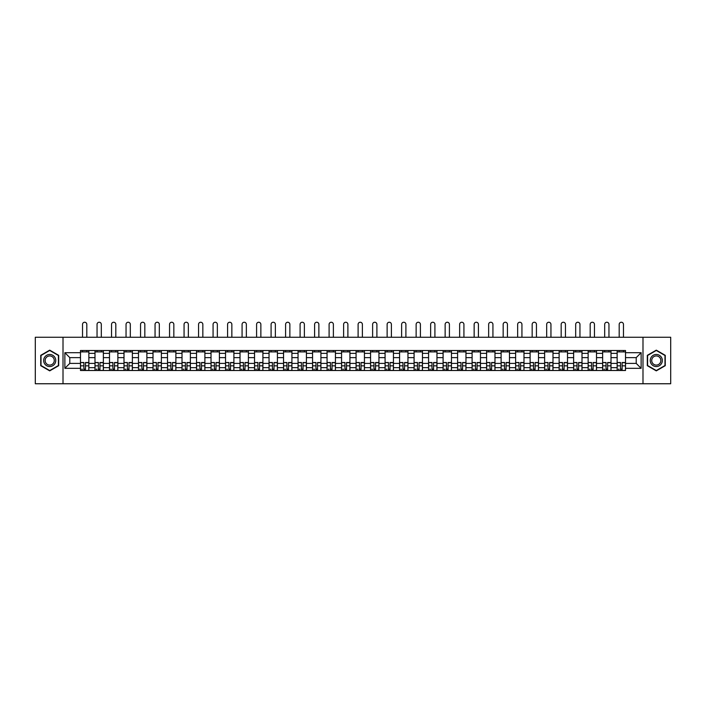 <?xml version="1.0" encoding="UTF-8"?>
<svg xmlns="http://www.w3.org/2000/svg" width="706" height="706" viewBox="0 0 706 706"><rect width="100%" height="100%" fill="white"/><g stroke="black" fill="none" stroke-linecap="round" stroke-linejoin="round"><path stroke-width="1.06" d="M642.99 383.755L670.7 383.755L670.7 337.265L35.3 337.265L35.3 383.755L642.99 383.755L642.99 337.265M94.992 370.5L94.992 353.353L88.85 353.353L88.85 370.5M88.85 353.353L88.85 350.511M94.992 353.353L94.992 350.511M103.358 350.511L103.358 370.5M109.492 370.5L109.492 350.511M117.867 350.511L117.867 370.5M124 370.5L124 350.511M132.366 350.511L132.366 370.5M138.5 370.5L138.5 350.511M146.874 350.511L146.874 370.5M153.008 370.5L153.008 350.511M161.374 350.511L161.374 370.5M167.516 370.5L167.516 350.511M175.882 350.511L175.882 370.5M182.016 370.5L182.016 350.511M190.382 350.511L190.382 370.5M196.524 370.5L196.524 350.511M204.89 350.511L204.89 370.5M211.023 370.5L211.023 350.511M219.389 350.511L219.389 370.5M225.532 370.5L225.532 350.511M233.898 350.511L233.898 370.5M240.031 370.5L240.031 350.511M248.397 350.511L248.397 370.5M254.539 370.5L254.539 350.511M262.906 350.511L262.906 370.5M269.039 370.5L269.039 350.511M277.414 350.511L277.414 370.5M283.547 370.5L283.547 350.511M291.913 350.511L291.913 370.5M298.047 370.5L298.047 350.511M306.422 350.511L306.422 370.5M312.555 370.5L312.555 350.511M320.921 350.511L320.921 370.5M327.063 370.5L327.063 350.511M335.429 350.511L335.429 370.5M341.563 370.5L341.563 350.511M349.929 350.511L349.929 370.5M356.071 370.5L356.071 350.511M364.437 350.511L364.437 370.5M370.571 370.5L370.571 350.511M378.937 350.511L378.937 370.5M385.079 370.5L385.079 350.511M393.445 350.511L393.445 370.5M399.578 370.5L399.578 350.511M407.953 350.511L407.953 370.5M414.087 370.5L414.087 350.511M422.453 350.511L422.453 370.5M428.586 370.5L428.586 350.511M436.961 350.511L436.961 370.5M443.094 370.5L443.094 350.511M451.461 350.511L451.461 370.5M457.603 370.5L457.603 350.511M465.969 350.511L465.969 370.5M472.102 370.5L472.102 350.511M480.468 350.511L480.468 370.5M486.61 370.5L486.61 350.511M494.977 350.511L494.977 370.5M501.11 370.5L501.11 350.511M509.476 350.511L509.476 370.5M515.618 370.5L515.618 350.511M523.984 350.511L523.984 370.5M530.118 370.5L530.118 350.511M538.484 350.511L538.484 370.5M544.626 370.5L544.626 350.511M552.992 350.511L552.992 370.5M559.126 370.5L559.126 350.511M567.5 350.511L567.5 370.5M573.634 370.5L573.634 350.511M582 350.511L582 370.5M588.133 370.5L588.133 350.511M596.508 350.511L596.508 370.5M602.642 370.5L602.642 350.511M611.008 350.511L611.008 370.5M617.15 370.5L617.15 350.511M617.15 363.387L611.008 363.387M602.642 363.387L596.508 363.387M588.133 363.387L582 363.387M573.634 363.387L567.5 363.387M559.126 363.387L552.992 363.387M544.626 363.387L538.484 363.387M530.118 363.387L523.984 363.387M515.618 363.387L509.476 363.387M501.11 363.387L494.977 363.387M486.61 363.387L480.468 363.387M472.102 363.387L465.969 363.387M457.603 363.387L451.461 363.387M443.094 363.387L436.961 363.387M428.586 363.387L422.453 363.387M414.087 363.387L407.953 363.387M399.578 363.387L393.445 363.387M385.079 363.387L378.937 363.387M370.571 363.387L364.437 363.387M356.071 363.387L349.929 363.387M341.563 363.387L335.429 363.387M327.063 363.387L320.921 363.387M312.555 363.387L306.422 363.387M298.047 363.387L291.913 363.387M283.547 363.387L277.414 363.387M269.039 363.387L262.906 363.387M254.539 363.387L248.397 363.387M240.031 363.387L233.898 363.387M225.532 363.387L219.389 363.387M211.023 363.387L204.89 363.387M196.524 363.387L190.382 363.387M182.016 363.387L175.882 363.387M167.516 363.387L161.374 363.387M153.008 363.387L146.874 363.387M138.5 363.387L132.366 363.387M124 363.387L117.867 363.387M109.492 363.387L103.358 363.387M94.992 363.387L88.85 363.387M617.15 357.624L611.008 357.624M602.642 357.624L596.508 357.624M588.133 357.624L582 357.624M573.634 357.624L567.5 357.624M559.126 357.624L552.992 357.624M544.626 357.624L538.484 357.624M530.118 357.624L523.984 357.624M515.618 357.624L509.476 357.624M501.11 357.624L494.977 357.624M486.61 357.624L480.468 357.624M472.102 357.624L465.969 357.624M457.603 357.624L451.461 357.624M443.094 357.624L436.961 357.624M428.586 357.624L422.453 357.624M414.087 357.624L407.953 357.624M399.578 357.624L393.445 357.624M385.079 357.624L378.937 357.624M370.571 357.624L364.437 357.624M356.071 357.624L349.929 357.624M341.563 357.624L335.429 357.624M327.063 357.624L320.921 357.624M312.555 357.624L306.422 357.624M298.047 357.624L291.913 357.624M283.547 357.624L277.414 357.624M269.039 357.624L262.906 357.624M254.539 357.624L248.397 357.624M240.031 357.624L233.898 357.624M225.532 357.624L219.389 357.624M211.023 357.624L204.89 357.624M196.524 357.624L190.382 357.624M182.016 357.624L175.882 357.624M167.516 357.624L161.374 357.624M153.008 357.624L146.874 357.624M138.5 357.624L132.366 357.624M124 357.624L117.867 357.624M109.492 357.624L103.358 357.624M94.992 357.624L88.85 357.624M69.797 363.387L80.484 363.387L80.484 357.624L69.797 357.624L69.797 363.387L64.864 368.32L64.864 352.7L80.484 352.7L80.484 357.624M625.516 357.624L625.516 363.387L636.203 363.387L636.203 357.624L625.516 357.624L625.516 350.511L80.484 350.511L80.484 352.7M625.516 352.7L641.136 352.7L641.136 368.32L625.516 368.32L625.516 363.387M80.484 363.387L80.484 370.5L625.516 370.5L625.516 368.32M80.484 368.32L64.864 368.32M63.011 383.755L63.011 337.265M58.686 355.33L49.711 350.15L40.736 355.33L40.736 365.69L49.711 370.871L58.686 365.69L58.686 355.33M665.264 355.33L656.289 350.15L647.314 355.33L647.314 365.69L656.289 370.871L665.264 365.69L665.264 355.33M85.461 369.106L83.882 369.106M80.484 351.906L88.85 351.906M99.961 369.106L98.381 369.106M94.992 351.906L103.358 351.906M114.469 369.106L112.889 369.106M109.492 351.906L117.867 351.906M128.977 369.106L127.389 369.106M124 351.906L132.366 351.906M143.477 369.106L141.897 369.106M138.5 351.906L146.874 351.906M157.985 369.106L156.405 369.106M153.008 351.906L161.374 351.906M172.485 369.106L170.905 369.106M167.516 351.906L175.882 351.906M186.993 369.106L185.413 369.106M182.016 351.906L190.382 351.906M201.492 369.106L199.913 369.106M196.524 351.906L204.89 351.906M216.001 369.106L214.421 369.106M211.023 351.906L219.389 351.906M230.5 369.106L228.92 369.106M225.532 351.906L233.898 351.906M245.008 369.106L243.429 369.106M240.031 351.906L248.397 351.906M259.508 369.106L257.928 369.106M254.539 351.906L262.906 351.906M274.016 369.106L272.437 369.106M269.039 351.906L277.414 351.906M288.525 369.106L286.936 369.106M283.547 351.906L291.913 351.906M303.024 369.106L301.444 369.106M298.047 351.906L306.422 351.906M317.532 369.106L315.953 369.106M312.555 351.906L320.921 351.906M332.032 369.106L330.452 369.106M327.063 351.906L335.429 351.906M346.54 369.106L344.96 369.106M341.563 351.906L349.929 351.906M361.04 369.106L359.46 369.106M356.071 351.906L364.437 351.906M375.548 369.106L373.968 369.106M370.571 351.906L378.937 351.906M390.047 369.106L388.468 369.106M385.079 351.906L393.445 351.906M404.556 369.106L402.976 369.106M399.578 351.906L407.953 351.906M419.064 369.106L417.475 369.106M414.087 351.906L422.453 351.906M433.563 369.106L431.984 369.106M428.586 351.906L436.961 351.906M448.072 369.106L446.492 369.106M443.094 351.906L451.461 351.906M462.571 369.106L460.992 369.106M457.603 351.906L465.969 351.906M477.079 369.106L475.5 369.106M472.102 351.906L480.468 351.906M491.579 369.106L489.999 369.106M486.61 351.906L494.977 351.906M506.087 369.106L504.508 369.106M501.11 351.906L509.476 351.906M520.587 369.106L519.007 369.106M515.618 351.906L523.984 351.906M535.095 369.106L533.515 369.106M530.118 351.906L538.484 351.906M549.595 369.106L548.015 369.106M544.626 351.906L552.992 351.906M564.103 369.106L562.523 369.106M559.126 351.906L567.5 351.906M578.611 369.106L577.023 369.106M573.634 351.906L582 351.906M593.111 369.106L591.531 369.106M588.133 351.906L596.508 351.906M607.619 369.106L606.039 369.106M602.642 351.906L611.008 351.906M622.118 369.106L620.539 369.106M617.15 351.906L625.516 351.906M64.864 352.7L69.797 357.624M636.203 363.387L641.136 368.32M636.203 357.624L641.136 352.7M86.812 337.265L86.812 324.389A2.136 2.136 0 0 0 84.667 322.245A2.136 2.136 0 0 0 82.531 324.389L82.531 337.265M83.882 362.707L80.537 362.505L83.882 362.505L83.882 370.412L80.537 370.412L82.39 370.412M80.537 362.707L80.537 370.412M85.461 369.203L83.882 369.203M82.39 369.203L81.746 369.203M86.953 370.412L88.806 370.412L88.806 362.505L85.461 362.505L85.461 370.412L82.531 370.412M88.806 370.412L86.812 370.412M86.812 350.511L86.812 351.906M82.531 350.511L82.531 351.906M44.478 363.528A6.045 6.045 0 0 0 52.729 365.743A6.045 6.045 0 0 0 54.944 357.483A6.045 6.045 0 0 0 46.693 355.277A6.045 6.045 0 0 0 44.478 363.528M45.749 362.796A4.571 4.571 0 0 0 51.997 364.472A4.571 4.571 0 0 0 53.674 358.224A4.571 4.571 0 0 0 47.426 356.548A4.571 4.571 0 0 0 45.749 362.796M49.711 350.467L58.404 355.489L58.404 365.523L49.711 370.544L41.019 365.523L41.019 355.489L49.711 350.467M651.056 363.528A6.045 6.045 0 0 0 659.307 365.743A6.045 6.045 0 0 0 661.522 357.483A6.045 6.045 0 0 0 653.271 355.277A6.045 6.045 0 0 0 651.056 363.528M652.326 362.796A4.571 4.571 0 0 0 658.574 364.472A4.571 4.571 0 0 0 660.251 358.224A4.571 4.571 0 0 0 654.003 356.548A4.571 4.571 0 0 0 652.326 362.796M656.289 350.467L664.981 355.489L664.981 365.523L656.289 370.544L647.596 365.523L647.596 355.489L656.289 350.467M101.311 337.265L101.311 324.389A2.136 2.136 0 0 0 99.175 322.245A2.136 2.136 0 0 0 97.04 324.389L97.04 337.265M98.381 362.707L95.036 362.505L98.381 362.505L98.381 370.412L95.036 370.412L96.898 370.412M95.036 362.707L95.036 370.412M99.961 369.203L98.381 369.203M96.898 369.203L96.245 369.203M101.452 370.412L103.314 370.412L103.314 362.505L99.961 362.505L99.961 370.412L97.04 370.412M103.314 370.412L101.311 370.412M101.311 350.511L101.311 351.906M97.04 350.511L97.04 351.906M115.819 337.265L115.819 324.389A2.136 2.136 0 0 0 113.675 322.245A2.136 2.136 0 0 0 111.539 324.389L111.539 337.265M112.889 362.707L109.545 362.505L112.889 362.505L112.889 370.412L109.545 370.412L111.398 370.412M109.545 362.707L109.545 370.412M114.469 369.203L112.889 369.203M111.398 369.203L110.754 369.203M115.96 370.412L117.814 370.412L117.814 362.505L114.469 362.505L114.469 370.412L111.539 370.412M117.814 370.412L115.819 370.412M115.819 350.511L115.819 351.906M111.539 350.511L111.539 351.906M130.319 337.265L130.319 324.389A2.136 2.136 0 0 0 128.183 322.245A2.136 2.136 0 0 0 126.047 324.389L126.047 337.265M127.389 362.707L124.044 362.505L127.389 362.505L127.389 370.412L124.044 370.412L125.906 370.412M124.044 362.707L124.044 370.412M128.977 369.203L127.389 369.203M125.906 369.203L125.253 369.203M130.46 370.412L132.322 370.412L132.322 362.505L128.977 362.505L128.977 370.412L126.047 370.412M132.322 370.412L130.319 370.412M130.319 350.511L130.319 351.906M126.047 350.511L126.047 351.906M144.827 337.265L144.827 324.389A2.136 2.136 0 0 0 142.691 322.245A2.136 2.136 0 0 0 140.547 324.389L140.547 337.265M141.897 362.707L138.552 362.505L141.897 362.505L141.897 370.412L138.552 370.412L140.406 370.412M138.552 362.707L138.552 370.412M143.477 369.203L141.897 369.203M140.406 369.203L139.762 369.203M144.968 370.412L146.822 370.412L146.822 362.505L143.477 362.505L143.477 370.412L140.547 370.412M146.822 370.412L144.827 370.412M144.827 350.511L144.827 351.906M140.547 350.511L140.547 351.906M159.327 337.265L159.327 324.389A2.136 2.136 0 0 0 157.191 322.245A2.136 2.136 0 0 0 155.055 324.389L155.055 337.265M156.405 362.707L153.052 362.505L156.405 362.505L156.405 370.412L153.052 370.412L154.914 370.412M153.052 362.707L153.052 370.412M157.985 369.203L156.405 369.203M154.914 369.203L154.261 369.203M159.468 370.412L161.33 370.412L161.33 362.505L157.985 362.505L157.985 370.412L155.055 370.412M161.33 370.412L159.327 370.412M159.327 350.511L159.327 351.906M155.055 350.511L155.055 351.906M173.835 337.265L173.835 324.389A2.136 2.136 0 0 0 171.699 322.245A2.136 2.136 0 0 0 169.555 324.389L169.555 337.265M170.905 362.707L167.56 362.505L170.905 362.505L170.905 370.412L167.56 370.412L169.422 370.412M167.56 362.707L167.56 370.412M172.485 369.203L170.905 369.203M169.422 369.203L168.769 369.203M173.976 370.412L175.829 370.412L175.829 362.505L172.485 362.505L172.485 370.412L169.555 370.412M175.829 370.412L173.835 370.412M173.835 350.511L173.835 351.906M169.555 350.511L169.555 351.906M188.343 337.265L188.343 324.389A2.136 2.136 0 0 0 186.199 322.245A2.136 2.136 0 0 0 184.063 324.389L184.063 337.265M185.413 362.707L182.06 362.505L185.413 362.505L185.413 370.412L182.06 370.412L183.922 370.412M182.06 362.707L182.06 370.412M186.993 369.203L185.413 369.203M183.922 369.203L183.269 369.203M188.476 370.412L190.338 370.412L190.338 362.505L186.993 362.505L186.993 370.412L184.063 370.412M190.338 370.412L188.343 370.412M188.343 350.511L188.343 351.906M184.063 350.511L184.063 351.906M202.843 337.265L202.843 324.389A2.136 2.136 0 0 0 200.707 322.245A2.136 2.136 0 0 0 198.562 324.389L198.562 337.265M199.913 362.707L196.568 362.505L199.913 362.505L199.913 370.412L196.568 370.412L198.43 370.412M196.568 362.707L196.568 370.412M201.492 369.203L199.913 369.203M198.43 369.203L197.777 369.203M202.984 370.412L204.846 370.412L204.846 362.505L201.492 362.505L201.492 370.412L198.562 370.412M204.846 370.412L202.843 370.412M202.843 350.511L202.843 351.906M198.562 350.511L198.562 351.906M217.351 337.265L217.351 324.389A2.136 2.136 0 0 0 215.206 322.245A2.136 2.136 0 0 0 213.071 324.389L213.071 337.265M214.421 362.707L211.068 362.505L214.421 362.505L214.421 370.412L211.068 370.412L212.93 370.412M211.068 362.707L211.068 370.412M216.001 369.203L214.421 369.203M212.93 369.203L212.277 369.203M217.483 370.412L219.345 370.412L219.345 362.505L216.001 362.505L216.001 370.412L213.071 370.412M219.345 370.412L217.351 370.412M217.351 350.511L217.351 351.906M213.071 350.511L213.071 351.906M231.85 337.265L231.85 324.389A2.136 2.136 0 0 0 229.715 322.245A2.136 2.136 0 0 0 227.579 324.389L227.579 337.265M228.92 362.707L225.576 362.505L228.92 362.505L228.92 370.412L225.576 370.412L227.438 370.412M225.576 362.707L225.576 370.412M230.5 369.203L228.92 369.203M227.438 369.203L226.785 369.203M231.992 370.412L233.854 370.412L233.854 362.505L230.5 362.505L230.5 370.412L227.579 370.412M233.854 370.412L231.85 370.412M231.85 350.511L231.85 351.906M227.579 350.511L227.579 351.906M246.359 337.265L246.359 324.389A2.136 2.136 0 0 0 244.214 322.245A2.136 2.136 0 0 0 242.079 324.389L242.079 337.265M243.429 362.707L240.084 362.505L243.429 362.505L243.429 370.412L240.084 370.412L241.937 370.412M240.084 362.707L240.084 370.412M245.008 369.203L243.429 369.203M241.937 369.203L241.293 369.203M246.5 370.412L248.353 370.412L248.353 362.505L245.008 362.505L245.008 370.412L242.079 370.412M248.353 370.412L246.359 370.412M246.359 350.511L246.359 351.906M242.079 350.511L242.079 351.906M260.858 337.265L260.858 324.389A2.136 2.136 0 0 0 258.723 322.245A2.136 2.136 0 0 0 256.587 324.389L256.587 337.265M257.928 362.707L254.584 362.505L257.928 362.505L257.928 370.412L254.584 370.412L256.446 370.412M254.584 362.707L254.584 370.412M259.508 369.203L257.928 369.203M256.446 369.203L255.793 369.203M260.999 370.412L262.861 370.412L262.861 362.505L259.508 362.505L259.508 370.412L256.587 370.412M262.861 370.412L260.858 370.412M260.858 350.511L260.858 351.906M256.587 350.511L256.587 351.906M275.366 337.265L275.366 324.389A2.136 2.136 0 0 0 273.222 322.245A2.136 2.136 0 0 0 271.086 324.389L271.086 337.265M272.437 362.707L269.092 362.505L272.437 362.505L272.437 370.412L269.092 370.412L270.945 370.412M269.092 362.707L269.092 370.412M274.016 369.203L272.437 369.203M270.945 369.203L270.301 369.203M275.508 370.412L277.361 370.412L277.361 362.505L274.016 362.505L274.016 370.412L271.086 370.412M277.361 370.412L275.366 370.412M275.366 350.511L275.366 351.906M271.086 350.511L271.086 351.906M289.866 337.265L289.866 324.389A2.136 2.136 0 0 0 287.73 322.245A2.136 2.136 0 0 0 285.595 324.389L285.595 337.265M286.936 362.707L283.591 362.505L286.936 362.505L286.936 370.412L283.591 370.412L285.453 370.412M283.591 362.707L283.591 370.412M288.525 369.203L286.936 369.203M285.453 369.203L284.8 369.203M290.007 370.412L291.869 370.412L291.869 362.505L288.525 362.505L288.525 370.412L285.595 370.412M291.869 370.412L289.866 370.412M289.866 350.511L289.866 351.906M285.595 350.511L285.595 351.906M304.374 337.265L304.374 324.389A2.136 2.136 0 0 0 302.239 322.245A2.136 2.136 0 0 0 300.094 324.389L300.094 337.265M301.444 362.707L298.1 362.505L301.444 362.505L301.444 370.412L298.1 370.412L299.953 370.412M298.1 362.707L298.1 370.412M303.024 369.203L301.444 369.203M299.953 369.203L299.309 369.203M304.515 370.412L306.369 370.412L306.369 362.505L303.024 362.505L303.024 370.412L300.094 370.412M306.369 370.412L304.374 370.412M304.374 350.511L304.374 351.906M300.094 350.511L300.094 351.906M318.874 337.265L318.874 324.389A2.136 2.136 0 0 0 316.738 322.245A2.136 2.136 0 0 0 314.602 324.389L314.602 337.265M315.953 362.707L312.599 362.505L315.953 362.505L315.953 370.412L312.599 370.412L314.461 370.412M312.599 362.707L312.599 370.412M317.532 369.203L315.953 369.203M314.461 369.203L313.808 369.203M319.015 370.412L320.877 370.412L320.877 362.505L317.532 362.505L317.532 370.412L314.602 370.412M320.877 370.412L318.874 370.412M318.874 350.511L318.874 351.906M314.602 350.511L314.602 351.906M333.382 337.265L333.382 324.389A2.136 2.136 0 0 0 331.246 322.245A2.136 2.136 0 0 0 329.102 324.389L329.102 337.265M330.452 362.707L327.107 362.505L330.452 362.505L330.452 370.412L327.107 370.412L328.97 370.412M327.107 362.707L327.107 370.412M332.032 369.203L330.452 369.203M328.97 369.203L328.316 369.203M333.523 370.412L335.385 370.412L335.385 362.505L332.032 362.505L332.032 370.412L329.102 370.412M335.385 370.412L333.382 370.412M333.382 350.511L333.382 351.906M329.102 350.511L329.102 351.906M347.89 337.265L347.89 324.389A2.136 2.136 0 0 0 345.746 322.245A2.136 2.136 0 0 0 343.61 324.389L343.61 337.265M344.96 362.707L341.607 362.505L344.96 362.505L344.96 370.412L341.607 370.412L343.469 370.412M341.607 362.707L341.607 370.412M346.54 369.203L344.96 369.203M343.469 369.203L342.816 369.203M348.023 370.412L349.885 370.412L349.885 362.505L346.54 362.505L346.54 370.412L343.61 370.412M349.885 370.412L347.89 370.412M347.89 350.511L347.89 351.906M343.61 350.511L343.61 351.906M362.39 337.265L362.39 324.389A2.136 2.136 0 0 0 360.254 322.245A2.136 2.136 0 0 0 358.11 324.389L358.11 337.265M359.46 362.707L356.115 362.505L359.46 362.505L359.46 370.412L356.115 370.412L357.977 370.412M356.115 362.707L356.115 370.412M361.04 369.203L359.46 369.203M357.977 369.203L357.324 369.203M362.531 370.412L364.393 370.412L364.393 362.505L361.04 362.505L361.04 370.412L358.11 370.412M364.393 370.412L362.39 370.412M362.39 350.511L362.39 351.906M358.11 350.511L358.11 351.906M376.898 337.265L376.898 324.389A2.136 2.136 0 0 0 374.754 322.245A2.136 2.136 0 0 0 372.618 324.389L372.618 337.265M373.968 362.707L370.615 362.505L373.968 362.505L373.968 370.412L370.615 370.412L372.477 370.412M370.615 362.707L370.615 370.412M375.548 369.203L373.968 369.203M372.477 369.203L371.824 369.203M377.03 370.412L378.893 370.412L378.893 362.505L375.548 362.505L375.548 370.412L372.618 370.412M378.893 370.412L376.898 370.412M376.898 350.511L376.898 351.906M372.618 350.511L372.618 351.906M391.398 337.265L391.398 324.389A2.136 2.136 0 0 0 389.262 322.245A2.136 2.136 0 0 0 387.126 324.389L387.126 337.265M388.468 362.707L385.123 362.505L388.468 362.505L388.468 370.412L385.123 370.412L386.985 370.412M385.123 362.707L385.123 370.412M390.047 369.203L388.468 369.203M386.985 369.203L386.332 369.203M391.539 370.412L393.401 370.412L393.401 362.505L390.047 362.505L390.047 370.412L387.126 370.412M393.401 370.412L391.398 370.412M391.398 350.511L391.398 351.906M387.126 350.511L387.126 351.906M405.906 337.265L405.906 324.389A2.136 2.136 0 0 0 403.761 322.245A2.136 2.136 0 0 0 401.626 324.389L401.626 337.265M402.976 362.707L399.631 362.505L402.976 362.505L402.976 370.412L399.631 370.412L401.485 370.412M399.631 362.707L399.631 370.412M404.556 369.203L402.976 369.203M401.485 369.203L400.84 369.203M406.047 370.412L407.9 370.412L407.9 362.505L404.556 362.505L404.556 370.412L401.626 370.412M407.9 370.412L405.906 370.412M405.906 350.511L405.906 351.906M401.626 350.511L401.626 351.906M420.405 337.265L420.405 324.389A2.136 2.136 0 0 0 418.27 322.245A2.136 2.136 0 0 0 416.134 324.389L416.134 337.265M417.475 362.707L414.131 362.505L417.475 362.505L417.475 370.412L414.131 370.412L415.993 370.412M414.131 362.707L414.131 370.412M419.064 369.203L417.475 369.203M415.993 369.203L415.34 369.203M420.547 370.412L422.409 370.412L422.409 362.505L419.064 362.505L419.064 370.412L416.134 370.412M422.409 370.412L420.405 370.412M420.405 350.511L420.405 351.906M416.134 350.511L416.134 351.906M434.914 337.265L434.914 324.389A2.136 2.136 0 0 0 432.778 322.245A2.136 2.136 0 0 0 430.634 324.389L430.634 337.265M431.984 362.707L428.639 362.505L431.984 362.505L431.984 370.412L428.639 370.412L430.492 370.412M428.639 362.707L428.639 370.412M433.563 369.203L431.984 369.203M430.492 369.203L429.848 369.203M435.055 370.412L436.908 370.412L436.908 362.505L433.563 362.505L433.563 370.412L430.634 370.412M436.908 370.412L434.914 370.412M434.914 350.511L434.914 351.906M430.634 350.511L430.634 351.906M449.413 337.265L449.413 324.389A2.136 2.136 0 0 0 447.277 322.245A2.136 2.136 0 0 0 445.142 324.389L445.142 337.265M446.492 362.707L443.139 362.505L446.492 362.505L446.492 370.412L443.139 370.412L445.001 370.412M443.139 362.707L443.139 370.412M448.072 369.203L446.492 369.203M445.001 369.203L444.348 369.203M449.554 370.412L451.416 370.412L451.416 362.505L448.072 362.505L448.072 370.412L445.142 370.412M451.416 370.412L449.413 370.412M449.413 350.511L449.413 351.906M445.142 350.511L445.142 351.906M463.921 337.265L463.921 324.389A2.136 2.136 0 0 0 461.786 322.245A2.136 2.136 0 0 0 459.641 324.389L459.641 337.265M460.992 362.707L457.647 362.505L460.992 362.505L460.992 370.412L457.647 370.412L459.5 370.412M457.647 362.707L457.647 370.412M462.571 369.203L460.992 369.203M459.5 369.203L458.856 369.203M464.063 370.412L465.916 370.412L465.916 362.505L462.571 362.505L462.571 370.412L459.641 370.412M465.916 370.412L463.921 370.412M463.921 350.511L463.921 351.906M459.641 350.511L459.641 351.906M478.421 337.265L478.421 324.389A2.136 2.136 0 0 0 476.285 322.245A2.136 2.136 0 0 0 474.15 324.389L474.15 337.265M475.5 362.707L472.146 362.505L475.5 362.505L475.5 370.412L472.146 370.412L474.008 370.412M472.146 362.707L472.146 370.412M477.079 369.203L475.5 369.203M474.008 369.203L473.355 369.203M478.562 370.412L480.424 370.412L480.424 362.505L477.079 362.505L477.079 370.412L474.15 370.412M480.424 370.412L478.421 370.412M478.421 350.511L478.421 351.906M474.15 350.511L474.15 351.906M492.929 337.265L492.929 324.389A2.136 2.136 0 0 0 490.794 322.245A2.136 2.136 0 0 0 488.649 324.389L488.649 337.265M489.999 362.707L486.655 362.505L489.999 362.505L489.999 370.412L486.655 370.412L488.517 370.412M486.655 362.707L486.655 370.412M491.579 369.203L489.999 369.203M488.517 369.203L487.864 369.203M493.07 370.412L494.932 370.412L494.932 362.505L491.579 362.505L491.579 370.412L488.649 370.412M494.932 370.412L492.929 370.412M492.929 350.511L492.929 351.906M488.649 350.511L488.649 351.906M507.438 337.265L507.438 324.389A2.136 2.136 0 0 0 505.293 322.245A2.136 2.136 0 0 0 503.157 324.389L503.157 337.265M504.508 362.707L501.154 362.505L504.508 362.505L504.508 370.412L501.154 370.412L503.016 370.412M501.154 362.707L501.154 370.412M506.087 369.203L504.508 369.203M503.016 369.203L502.363 369.203M507.57 370.412L509.432 370.412L509.432 362.505L506.087 362.505L506.087 370.412L503.157 370.412M509.432 370.412L507.438 370.412M507.438 350.511L507.438 351.906M503.157 350.511L503.157 351.906M521.937 337.265L521.937 324.389A2.136 2.136 0 0 0 519.801 322.245A2.136 2.136 0 0 0 517.657 324.389L517.657 337.265M519.007 362.707L515.662 362.505L519.007 362.505L519.007 370.412L515.662 370.412L517.524 370.412M515.662 362.707L515.662 370.412M520.587 369.203L519.007 369.203M517.524 369.203L516.871 369.203M522.078 370.412L523.94 370.412L523.94 362.505L520.587 362.505L520.587 370.412L517.657 370.412M523.94 370.412L521.937 370.412M521.937 350.511L521.937 351.906M517.657 350.511L517.657 351.906M536.445 337.265L536.445 324.389A2.136 2.136 0 0 0 534.301 322.245A2.136 2.136 0 0 0 532.165 324.389L532.165 337.265M533.515 362.707L530.171 362.505L533.515 362.505L533.515 370.412L530.171 370.412L532.024 370.412M530.171 362.707L530.171 370.412M535.095 369.203L533.515 369.203M532.024 369.203L531.371 369.203M536.578 370.412L538.44 370.412L538.44 362.505L535.095 362.505L535.095 370.412L532.165 370.412M538.44 370.412L536.445 370.412M536.445 350.511L536.445 351.906M532.165 350.511L532.165 351.906M550.945 337.265L550.945 324.389A2.136 2.136 0 0 0 548.809 322.245A2.136 2.136 0 0 0 546.673 324.389L546.673 337.265M548.015 362.707L544.67 362.505L548.015 362.505L548.015 370.412L544.67 370.412L546.532 370.412M544.67 362.707L544.67 370.412M549.595 369.203L548.015 369.203M546.532 369.203L545.879 369.203M551.086 370.412L552.948 370.412L552.948 362.505L549.595 362.505L549.595 370.412L546.673 370.412M552.948 370.412L550.945 370.412M550.945 350.511L550.945 351.906M546.673 350.511L546.673 351.906M565.453 337.265L565.453 324.389A2.136 2.136 0 0 0 563.309 322.245A2.136 2.136 0 0 0 561.173 324.389L561.173 337.265M562.523 362.707L559.178 362.505L562.523 362.505L562.523 370.412L559.178 370.412L561.032 370.412M559.178 362.707L559.178 370.412M564.103 369.203L562.523 369.203M561.032 369.203L560.387 369.203M565.594 370.412L567.447 370.412L567.447 362.505L564.103 362.505L564.103 370.412L561.173 370.412M567.447 370.412L565.453 370.412M565.453 350.511L565.453 351.906M561.173 350.511L561.173 351.906M579.953 337.265L579.953 324.389A2.136 2.136 0 0 0 577.817 322.245A2.136 2.136 0 0 0 575.681 324.389L575.681 337.265M577.023 362.707L573.678 362.505L577.023 362.505L577.023 370.412L573.678 370.412L575.54 370.412M573.678 362.707L573.678 370.412M578.611 369.203L577.023 369.203M575.54 369.203L574.887 369.203M580.094 370.412L581.956 370.412L581.956 362.505L578.611 362.505L578.611 370.412L575.681 370.412M581.956 370.412L579.953 370.412M579.953 350.511L579.953 351.906M575.681 350.511L575.681 351.906M594.461 337.265L594.461 324.389A2.136 2.136 0 0 0 592.325 322.245A2.136 2.136 0 0 0 590.181 324.389L590.181 337.265M591.531 362.707L588.186 362.505L591.531 362.505L591.531 370.412L588.186 370.412L590.039 370.412M588.186 362.707L588.186 370.412M593.111 369.203L591.531 369.203M590.039 369.203L589.395 369.203M594.602 370.412L596.455 370.412L596.455 362.505L593.111 362.505L593.111 370.412L590.181 370.412M596.455 370.412L594.461 370.412M594.461 350.511L594.461 351.906M590.181 350.511L590.181 351.906M608.96 337.265L608.96 324.389A2.136 2.136 0 0 0 606.825 322.245A2.136 2.136 0 0 0 604.689 324.389L604.689 337.265M606.039 362.707L602.686 362.505L606.039 362.505L606.039 370.412L602.686 370.412L604.548 370.412M602.686 362.707L602.686 370.412M607.619 369.203L606.039 369.203M604.548 369.203L603.895 369.203M609.101 370.412L610.964 370.412L610.964 362.505L607.619 362.505L607.619 370.412L604.689 370.412M610.964 370.412L608.96 370.412M608.96 350.511L608.96 351.906M604.689 350.511L604.689 351.906M623.469 337.265L623.469 324.389A2.136 2.136 0 0 0 621.333 322.245A2.136 2.136 0 0 0 619.188 324.389L619.188 337.265M620.539 362.707L617.194 362.505L620.539 362.505L620.539 370.412L617.194 370.412L619.047 370.412M617.194 362.707L617.194 370.412M622.118 369.203L620.539 369.203M619.047 369.203L618.403 369.203M623.61 370.412L625.463 370.412L625.463 362.505L622.118 362.505L622.118 370.412L619.188 370.412M625.463 370.412L623.469 370.412M623.469 350.511L623.469 351.906M619.188 350.511L619.188 351.906M602.642 353.353L596.508 353.353M588.133 353.353L582 353.353M573.634 353.353L567.5 353.353M559.126 353.353L552.992 353.353M544.626 353.353L538.484 353.353M530.118 353.353L523.984 353.353M515.618 353.353L509.476 353.353M501.11 353.353L494.977 353.353M486.61 353.353L480.468 353.353M472.102 353.353L465.969 353.353M457.603 353.353L451.461 353.353M443.094 353.353L436.961 353.353M428.586 353.353L422.453 353.353M414.087 353.353L407.953 353.353M399.578 353.353L393.445 353.353M385.079 353.353L378.937 353.353M370.571 353.353L364.437 353.353M356.071 353.353L349.929 353.353M341.563 353.353L335.429 353.353M327.063 353.353L320.921 353.353M312.555 353.353L306.422 353.353M298.047 353.353L291.913 353.353M283.547 353.353L277.414 353.353M269.039 353.353L262.906 353.353M254.539 353.353L248.397 353.353M240.031 353.353L233.898 353.353M225.532 353.353L219.389 353.353M211.023 353.353L204.89 353.353M196.524 353.353L190.382 353.353M182.016 353.353L175.882 353.353M167.516 353.353L161.374 353.353M153.008 353.353L146.874 353.353M138.5 353.353L132.366 353.353M124 353.353L117.867 353.353M109.492 353.353L103.358 353.353M617.15 353.353L611.008 353.353M602.642 367.667L596.508 367.667M588.133 367.667L582 367.667M573.634 367.667L567.5 367.667M559.126 367.667L552.992 367.667M544.626 367.667L538.484 367.667M530.118 367.667L523.984 367.667M515.618 367.667L509.476 367.667M501.11 367.667L494.977 367.667M486.61 367.667L480.468 367.667M472.102 367.667L465.969 367.667M457.603 367.667L451.461 367.667M443.094 367.667L436.961 367.667M428.586 367.667L422.453 367.667M414.087 367.667L407.953 367.667M399.578 367.667L393.445 367.667M385.079 367.667L378.937 367.667M370.571 367.667L364.437 367.667M356.071 367.667L349.929 367.667M341.563 367.667L335.429 367.667M327.063 367.667L320.921 367.667M312.555 367.667L306.422 367.667M298.047 367.667L291.913 367.667M283.547 367.667L277.414 367.667M269.039 367.667L262.906 367.667M254.539 367.667L248.397 367.667M240.031 367.667L233.898 367.667M225.532 367.667L219.389 367.667M211.023 367.667L204.89 367.667M196.524 367.667L190.382 367.667M182.016 367.667L175.882 367.667M167.516 367.667L161.374 367.667M153.008 367.667L146.874 367.667M138.5 367.667L132.366 367.667M124 367.667L117.867 367.667M109.492 367.667L103.358 367.667M94.992 367.667L88.85 367.667M617.15 367.667L611.008 367.667M83.882 365.84L80.537 365.84M88.806 362.707L85.461 362.707M88.806 365.84L85.461 365.84M98.381 365.84L95.036 365.84M103.314 362.707L99.961 362.707M103.314 365.84L99.961 365.84M112.889 365.84L109.545 365.84M117.814 362.707L114.469 362.707M117.814 365.84L114.469 365.84M127.389 365.84L124.044 365.84M132.322 362.707L128.977 362.707M132.322 365.84L128.977 365.84M141.897 365.84L138.552 365.84M146.822 362.707L143.477 362.707M146.822 365.84L143.477 365.84M156.405 365.84L153.052 365.84M161.33 362.707L157.985 362.707M161.33 365.84L157.985 365.84M170.905 365.84L167.56 365.84M175.829 362.707L172.485 362.707M175.829 365.84L172.485 365.84M185.413 365.84L182.06 365.84M190.338 362.707L186.993 362.707M190.338 365.84L186.993 365.84M199.913 365.84L196.568 365.84M204.846 362.707L201.492 362.707M204.846 365.84L201.492 365.84M214.421 365.84L211.068 365.84M219.345 362.707L216.001 362.707M219.345 365.84L216.001 365.84M228.92 365.84L225.576 365.84M233.854 362.707L230.5 362.707M233.854 365.84L230.5 365.84M243.429 365.84L240.084 365.84M248.353 362.707L245.008 362.707M248.353 365.84L245.008 365.84M257.928 365.84L254.584 365.84M262.861 362.707L259.508 362.707M262.861 365.84L259.508 365.84M272.437 365.84L269.092 365.84M277.361 362.707L274.016 362.707M277.361 365.84L274.016 365.84M286.936 365.84L283.591 365.84M291.869 362.707L288.525 362.707M291.869 365.84L288.525 365.84M301.444 365.84L298.1 365.84M306.369 362.707L303.024 362.707M306.369 365.84L303.024 365.84M315.953 365.84L312.599 365.84M320.877 362.707L317.532 362.707M320.877 365.84L317.532 365.84M330.452 365.84L327.107 365.84M335.385 362.707L332.032 362.707M335.385 365.84L332.032 365.84M344.96 365.84L341.607 365.84M349.885 362.707L346.54 362.707M349.885 365.84L346.54 365.84M359.46 365.84L356.115 365.84M364.393 362.707L361.04 362.707M364.393 365.84L361.04 365.84M373.968 365.84L370.615 365.84M378.893 362.707L375.548 362.707M378.893 365.84L375.548 365.84M388.468 365.84L385.123 365.84M393.401 362.707L390.047 362.707M393.401 365.84L390.047 365.84M402.976 365.84L399.631 365.84M407.9 362.707L404.556 362.707M407.9 365.84L404.556 365.84M417.475 365.84L414.131 365.84M422.409 362.707L419.064 362.707M422.409 365.84L419.064 365.84M431.984 365.84L428.639 365.84M436.908 362.707L433.563 362.707M436.908 365.84L433.563 365.84M446.492 365.84L443.139 365.84M451.416 362.707L448.072 362.707M451.416 365.84L448.072 365.84M460.992 365.84L457.647 365.84M465.916 362.707L462.571 362.707M465.916 365.84L462.571 365.84M475.5 365.84L472.146 365.84M480.424 362.707L477.079 362.707M480.424 365.84L477.079 365.84M489.999 365.84L486.655 365.84M494.932 362.707L491.579 362.707M494.932 365.84L491.579 365.84M504.508 365.84L501.154 365.84M509.432 362.707L506.087 362.707M509.432 365.84L506.087 365.84M519.007 365.84L515.662 365.84M523.94 362.707L520.587 362.707M523.94 365.84L520.587 365.84M533.515 365.84L530.171 365.84M538.44 362.707L535.095 362.707M538.44 365.84L535.095 365.84M548.015 365.84L544.67 365.84M552.948 362.707L549.595 362.707M552.948 365.84L549.595 365.84M562.523 365.84L559.178 365.84M567.447 362.707L564.103 362.707M567.447 365.84L564.103 365.84M577.023 365.84L573.678 365.84M581.956 362.707L578.611 362.707M581.956 365.84L578.611 365.84M591.531 365.84L588.186 365.84M596.455 362.707L593.111 362.707M596.455 365.84L593.111 365.84M606.039 365.84L602.686 365.84M610.964 362.707L607.619 362.707M610.964 365.84L607.619 365.84M620.539 365.84L617.194 365.84M625.463 362.707L622.118 362.707M625.463 365.84L622.118 365.84"/></g></svg>
